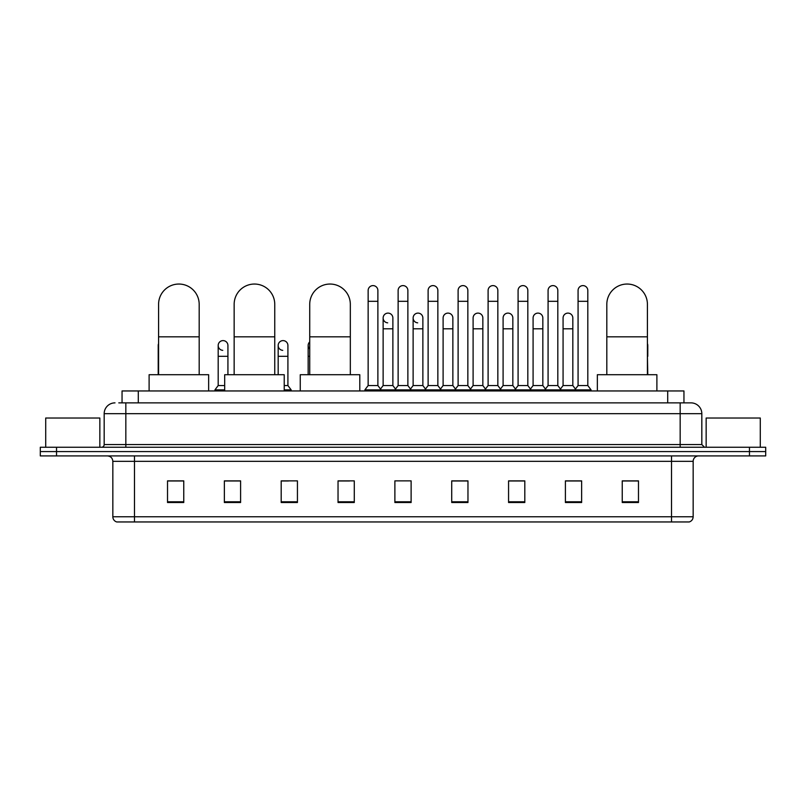 <?xml version="1.0" encoding="UTF-8"?>
<svg xmlns="http://www.w3.org/2000/svg" width="806" height="806" viewBox="0 0 806 806"><rect width="100%" height="100%" fill="white"/><g stroke="black" fill="none" stroke-linecap="round" stroke-linejoin="round"><path stroke-width="1.21" d="M122.049 402.869L122.049 390.95L683.951 390.95L683.951 402.869M119.046 402.869L687.206 402.869M118.794 402.869L125.837 402.869L125.837 413.69L104.176 413.69L104.176 444.549A2.71 2.71 0 0 1 101.475 447.259M115.006 402.869A10.831 10.831 0 0 0 104.176 413.69M690.994 402.869A10.831 10.831 0 0 1 701.825 413.69L680.163 413.69L680.163 402.869L690.833 402.869M701.825 413.69L701.825 444.549L704.525 447.259M56.541 447.259L40.3 447.259L40.3 451.582L56.541 451.582L40.3 451.582L40.3 455.914L56.541 455.914L56.541 451.582L749.459 451.582L56.541 451.582L56.541 447.259L749.459 447.259L749.459 451.582L765.7 451.582L749.459 451.582L749.459 455.914L56.541 455.914M765.7 447.259L765.7 451.582L765.7 447.259L749.459 447.259M693.16 516.767C693.009 519.356 691.709 521.089 689.261 521.956L671.509 521.956L671.509 516.767L693.16 516.767L693.16 461.334A5.41 5.41 0 0 1 698.57 455.914M671.509 521.956L116.739 521.956A5.41 5.41 0 0 1 112.84 516.767L112.84 461.334C112.518 458.04 110.714 456.236 107.43 455.914M638.483 502.521L638.483 480.87L622.242 480.87L622.242 502.521L638.483 502.521M581.64 502.521L581.64 480.87L565.399 480.87L565.399 502.521L581.64 502.521M524.807 502.521L524.807 480.87L508.566 480.87L508.566 502.521L524.807 502.521M467.964 502.521L467.964 480.87L451.723 480.87L451.723 502.521L467.964 502.521M183.758 502.521L183.758 480.87L167.517 480.87L167.517 502.521L183.758 502.521M240.601 502.521L240.601 480.87L224.36 480.87L224.36 502.521L240.601 502.521M297.434 502.521L297.434 480.87L281.193 480.87L281.193 502.521L297.434 502.521M354.277 502.521L354.277 480.87L338.036 480.87L338.036 502.521L354.277 502.521M411.12 502.521L411.12 480.87L394.88 480.87L394.88 502.521L411.12 502.521M765.7 455.914L765.7 451.582L765.7 455.914L749.459 455.914M517.553 480.981L513.382 480.981M577.529 480.981L573.358 480.981M338.036 480.981L349.512 480.981M281.193 480.981L288.447 480.981M234.969 480.981L228.471 480.981M457.566 480.87L453.395 480.981M397.59 480.87L408.41 480.87M240.601 480.981L224.36 480.981M183.758 480.981L167.517 480.981M467.964 480.981L451.723 480.981M524.807 480.981L508.566 480.981M581.64 480.981L565.399 480.981M638.483 480.981L622.242 480.981M99.843 447.259L99.843 418.022L45.71 418.022L45.71 447.259M158.581 374.719L158.581 304.336A20.301 20.301 0 0 1 178.882 284.044A20.301 20.301 0 0 1 199.183 304.336A20.301 20.301 0 0 0 178.882 284.044M199.183 374.719L199.183 304.336M208.653 390.95L208.653 374.719L149.11 374.719L149.11 390.95M234.153 374.719L234.153 304.336A20.301 20.301 0 0 1 254.454 284.044A20.301 20.301 0 0 1 274.755 304.336A20.301 20.301 0 0 0 254.454 284.044M274.755 374.719L274.755 304.336M284.226 390.95L284.226 374.719L224.683 374.719L224.683 390.95M309.726 374.719L309.726 304.336A20.301 20.301 0 0 1 330.027 284.044A20.301 20.301 0 0 1 350.328 304.336A20.301 20.301 0 0 0 330.027 284.044M350.328 374.719L350.328 304.336M359.798 390.95L359.798 374.719L300.255 374.719L300.255 390.95M606.817 374.719L606.817 304.336A20.301 20.301 0 0 1 627.118 284.044A20.301 20.301 0 0 1 647.42 304.336A20.301 20.301 0 0 0 627.118 284.044M647.42 374.719L647.42 304.336M656.89 390.95L656.89 374.719L597.347 374.719L597.347 390.95M368.14 301.313L377.883 301.313L377.883 385.54L368.14 385.54L368.14 290.482A4.876 4.876 0 0 1 373.319 285.616A4.876 4.876 0 0 1 377.883 290.482A4.876 4.876 0 0 0 373.319 285.616M368.14 385.54L364.886 389.872L364.886 390.95L364.886 389.872L381.127 389.872L381.127 390.95M377.883 385.54L381.127 389.872L394.88 389.872L394.88 390.95M398.124 301.313L407.876 301.313L407.876 385.54L398.124 385.54L398.124 290.482A4.876 4.876 0 0 1 403.302 285.616A4.876 4.876 0 0 1 407.876 290.482A4.876 4.876 0 0 0 403.302 285.616M398.124 345.482L398.124 385.54L394.88 389.872L411.12 389.872L411.12 390.95M407.876 385.54L411.12 389.872L424.873 389.872L424.873 390.95M428.117 301.313L437.86 301.313L437.86 385.54L428.117 385.54L428.117 290.482A4.876 4.876 0 0 1 433.296 285.616A4.876 4.876 0 0 1 437.86 290.482A4.876 4.876 0 0 0 433.296 285.616M422.868 385.54L422.868 328.808L413.125 328.808L413.125 385.54L422.868 385.54L425.497 389.046L428.117 385.54L424.873 389.872L441.114 389.872L441.114 390.95M443.109 385.54L443.109 328.808L452.861 328.808L452.861 385.54L443.109 385.54L440.489 389.046L437.86 385.54L441.114 389.872L454.856 389.872L454.856 390.95M458.11 301.313L467.853 301.313L467.853 385.54L458.11 385.54L458.11 290.482A4.876 4.876 0 0 1 463.289 285.616A4.876 4.876 0 0 1 467.853 290.482A4.876 4.876 0 0 0 463.289 285.616M452.861 385.54L455.481 389.046L458.11 385.54L454.856 389.872L471.097 389.872L471.097 390.95M473.102 385.54L473.102 328.808L482.844 328.808L482.844 385.54L473.102 385.54L470.482 389.046L467.853 385.54L471.097 389.872L484.849 389.872L484.849 390.95M488.104 301.313L497.846 301.313L497.846 385.54L488.104 385.54L488.104 290.482A4.876 4.876 0 0 1 493.282 285.616A4.876 4.876 0 0 1 497.846 290.482A4.876 4.876 0 0 0 493.282 285.616M482.844 385.54L485.474 389.046L488.104 385.54L484.849 389.872L501.09 389.872L501.09 390.95M503.095 385.54L503.095 328.808L512.838 328.808L512.838 385.54L503.095 385.54L500.466 389.046L497.846 385.54L501.09 389.872L514.843 389.872L514.843 390.95M518.087 301.313L527.829 301.313L527.829 385.54L518.087 385.54L518.087 290.482A4.876 4.876 0 0 1 523.265 285.616A4.876 4.876 0 0 1 527.829 290.482A4.876 4.876 0 0 0 523.265 285.616M512.838 385.54L515.467 389.046L518.087 385.54L514.843 389.872L531.083 389.872L531.083 390.95M533.088 385.54L533.088 328.808L542.831 328.808L542.831 385.54L533.088 385.54L530.459 389.046L527.829 385.54L531.083 389.872L544.836 389.872L544.836 390.95M548.08 301.313L557.823 301.313L557.823 385.54L548.08 385.54L548.08 290.482A4.876 4.876 0 0 1 553.259 285.616A4.876 4.876 0 0 1 557.823 290.482A4.876 4.876 0 0 0 553.259 285.616M542.831 385.54L545.45 389.046L548.08 385.54L544.836 389.872L561.077 389.872L561.077 390.95M563.072 385.54L563.072 328.808L572.824 328.808L572.824 385.54L563.072 385.54L560.452 389.046L557.823 385.54L561.077 389.872L574.819 389.872L574.819 390.95M578.073 301.313L587.816 301.313L587.816 385.54L578.073 385.54L578.073 290.482A4.876 4.876 0 0 1 583.252 285.616A4.876 4.876 0 0 1 587.816 290.482A4.876 4.876 0 0 0 583.252 285.616M578.073 385.54L574.819 389.872L591.06 389.872L591.06 390.95M587.816 385.54L591.06 389.872M387.696 322.843A4.876 4.876 0 0 1 383.132 317.977A4.876 4.876 0 0 1 388.311 313.121A4.876 4.876 0 0 1 392.875 317.977L392.875 328.808L383.132 328.808L383.132 317.977M392.875 328.808L392.875 385.54L383.132 385.54L383.132 328.808M383.132 385.54L380.503 389.046M392.875 385.54L395.504 389.046M417.689 322.843A4.876 4.876 0 0 1 413.125 317.977A4.876 4.876 0 0 1 418.304 313.121A4.876 4.876 0 0 1 422.868 317.977L422.868 328.808M413.125 385.54L410.496 389.046M443.109 328.808L443.109 317.977A4.876 4.876 0 0 1 448.287 313.121A4.876 4.876 0 0 1 452.861 317.977L452.861 328.808M473.102 328.808L473.102 317.977A4.876 4.876 0 0 1 478.28 313.121A4.876 4.876 0 0 1 482.844 317.977L482.844 328.808M503.095 328.808L503.095 317.977A4.876 4.876 0 0 1 508.274 313.121A4.876 4.876 0 0 1 512.838 317.977L512.838 328.808M533.088 328.808L533.088 317.977A4.876 4.876 0 0 1 538.267 313.121A4.876 4.876 0 0 1 542.831 317.977L542.831 328.808M563.072 328.808L563.072 317.977A4.876 4.876 0 0 1 568.25 313.121A4.876 4.876 0 0 1 572.824 317.977L572.824 328.808M572.824 385.54L575.444 389.046M158.581 347.366A4.876 4.876 0 0 1 158.581 343.598M158.208 374.719L158.208 345.482M222.748 350.348A4.876 4.876 0 0 1 218.184 345.482A4.876 4.876 0 0 1 223.363 340.616A4.876 4.876 0 0 1 227.927 345.482L227.927 356.312L218.184 356.312L218.184 345.482M224.683 385.54L218.184 385.54L218.184 356.312M227.927 374.719L227.927 356.312M218.184 385.54L214.94 389.872L214.94 390.95M224.683 389.872L214.94 389.872M282.735 350.348A4.876 4.876 0 0 1 278.171 345.482A4.876 4.876 0 0 1 283.339 340.616A4.876 4.876 0 0 1 287.913 345.482L287.913 356.312L278.171 356.312L278.171 345.482M287.913 356.312L287.913 385.54L284.226 385.54M278.171 374.719L278.171 356.312M287.913 385.54L291.157 389.872L284.226 389.872M291.157 389.872L291.157 390.95M309.726 349.069A4.876 4.876 0 0 1 309.726 341.895M308.154 374.719L308.154 345.482M647.792 374.719L647.42 356.312M647.42 343.598A4.876 4.876 0 0 1 647.792 345.482L647.792 356.312M760.29 447.259L760.29 418.022L706.157 418.022L706.157 447.259M138.289 402.869L138.289 390.95M667.711 402.869L667.711 390.95M125.837 447.259L125.837 444.549L701.825 444.549M104.176 444.549L125.837 444.549L125.837 413.69L680.163 413.69L680.163 447.259M671.509 455.914L671.509 461.334L112.84 461.334M693.16 461.334L671.509 461.334L671.509 516.767L134.491 516.767L134.491 521.956M112.84 516.767L134.491 516.767L134.491 455.914M411.12 501.775L394.88 501.775M354.277 501.775L338.036 501.775M297.434 501.775L281.193 501.775M240.601 501.775L224.36 501.775M183.758 501.775L167.517 501.775M467.964 501.775L451.723 501.775M524.807 501.775L508.566 501.775M581.64 501.775L565.399 501.775M638.483 501.775L622.242 501.775M158.581 336.817L199.183 336.817M234.153 336.817L274.755 336.817M309.726 336.817L350.328 336.817M606.817 336.817L647.42 336.817M309.726 356.312L308.154 356.312M377.883 301.313L377.883 290.482M407.876 301.313L407.876 290.482M437.86 301.313L437.86 290.482M467.853 301.313L467.853 290.482M497.846 301.313L497.846 290.482M527.829 301.313L527.829 290.482M557.823 301.313L557.823 290.482M587.816 301.313L587.816 290.482M413.125 328.808L413.125 317.977"/></g></svg>
